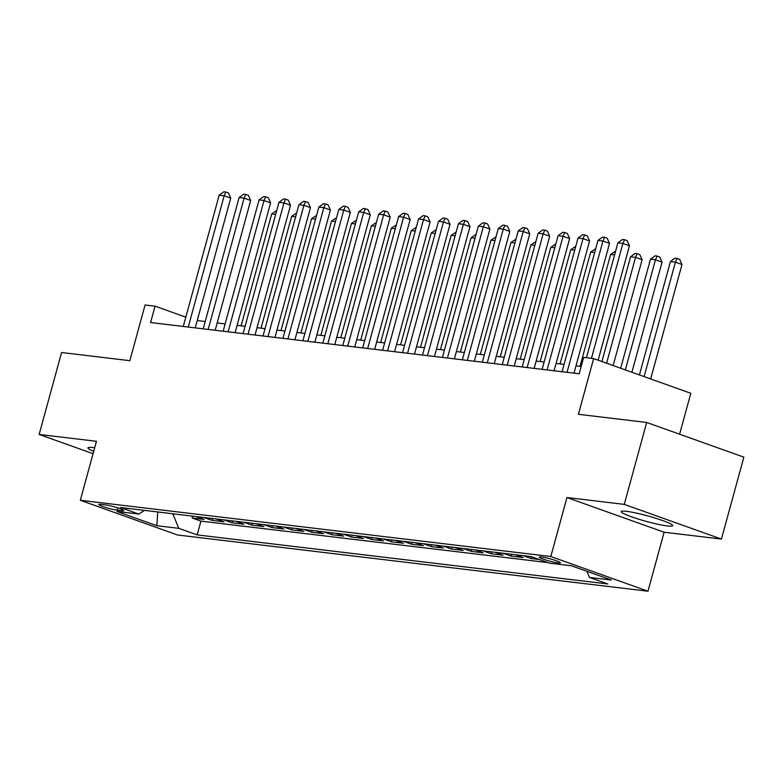 <?xml version="1.0" encoding="UTF-8"?>
<svg xmlns="http://www.w3.org/2000/svg" width="783" height="783" viewBox="0 0 783 783"><rect width="100%" height="100%" fill="white"/><g stroke="black" fill="none" stroke-linecap="round" stroke-linejoin="round"><path stroke-width="1.17" d="M626.449 511.319A26.651 2.838 -164.7 0 0 621.232 511.602A26.651 2.838 -164.7 0 0 638.38 519.09A26.651 2.838 -164.7 0 0 667.419 525.951A26.651 2.838 -164.7 0 0 672.646 525.667A26.651 2.838 -164.7 0 0 655.488 518.17A26.651 2.838 -164.7 0 0 626.449 511.319M94.694 447.778A26.651 2.838 -164.7 0 0 93.167 447.573A26.651 2.838 -164.7 0 0 87.941 447.856A26.651 2.838 -164.7 0 0 93.715 451.36M541.435 556.958A10.933 1.165 -164.7 0 0 539.291 557.075A10.933 1.165 -164.7 0 0 546.319 560.148A10.933 1.165 -164.7 0 0 558.24 562.957A10.933 1.165 -164.7 0 0 560.383 562.84A10.933 1.165 -164.7 0 0 553.346 559.767A10.933 1.165 -164.7 0 0 541.435 556.958M679.615 434.213L690.812 393.281L593.641 358.585L583.668 357.391L579.185 373.775L150.571 322.547L155.054 306.163L145.08 304.969L129.841 360.679L61.563 352.516L39.15 434.448L93.069 453.7M721.437 539.076L743.85 457.155L646.68 422.458L624.266 504.379L566.951 497.528L550.811 556.517L647.981 591.214L664.121 532.225L721.437 539.076L624.266 504.379M550.811 556.517L80.326 500.278L177.496 534.985L647.981 591.214M196.034 516.545L204.089 519.423L192.129 517.994L192.638 516.144M204.011 517.494L212.066 520.372L212.575 518.522M212.066 520.372L224.026 521.801L215.971 518.923M235.908 521.312L243.963 524.189L232.003 522.76L232.512 520.901M255.845 523.69L263.9 526.567L251.94 525.139L252.439 523.289M275.782 526.078L283.837 528.956L271.867 527.527L272.376 525.667M295.71 528.456L303.765 531.334L291.805 529.905L292.313 528.055M315.647 530.845L323.702 533.722L311.742 532.293L312.251 530.434M335.584 533.223L343.639 536.101L331.679 534.672L332.188 532.822M355.521 535.611L363.576 538.489L351.616 537.05L352.125 535.2M375.458 537.99L383.513 540.867L371.553 539.438L372.062 537.588M395.395 540.378L403.451 543.245L391.49 541.816L391.989 539.967M415.333 542.756L423.388 545.634L411.427 544.205L411.927 542.355M435.26 545.134L443.315 548.012L431.355 546.583L431.864 544.733M455.197 547.523L463.252 550.4L451.292 548.971L451.801 547.111M475.134 549.901L483.189 552.778L471.229 551.349L471.738 549.5M495.071 552.289L503.126 555.167L491.166 553.738L491.675 551.878M515.008 554.667L523.064 557.545L511.103 556.116L511.612 554.266M539.203 559.473L531.04 558.504L531.52 556.733M117.196 510.183L121.58 510.702A10.59 1.126 -164.7 0 0 123.655 510.594A10.59 1.126 -164.7 0 0 116.843 507.609A10.59 1.126 -164.7 0 0 105.294 504.888L100.909 504.369A10.59 1.126 -164.7 0 0 98.834 504.477A10.59 1.126 -164.7 0 0 105.656 507.453A10.59 1.126 -164.7 0 0 117.196 510.183L117.812 507.922M172.798 513.765L178.778 528.329L197.159 534.897L607.843 583.981L589.452 577.423L611.386 580.037L571.463 565.786L549.539 563.163L531.148 556.596L120.474 507.511L138.855 514.079L144.434 510.379M178.778 528.329L156.845 525.716L116.931 511.456L138.855 514.079M192.129 517.994L200.928 521.135L548.002 562.615M531.04 558.504L522.985 555.627M511.103 556.116L503.048 553.238M491.166 553.738L483.111 550.86M471.229 551.349L463.174 548.472M451.292 548.971L443.237 546.094M431.355 546.583L423.3 543.705M411.427 544.205L403.372 541.327M391.49 541.816L383.435 538.949M371.553 539.438L363.498 536.561M351.616 537.05L343.561 534.182M331.679 534.672L323.624 531.794M311.742 532.293L303.687 529.416M291.805 529.905L283.749 527.028M271.867 527.527L263.812 524.649M251.94 525.139L243.885 522.261M232.003 522.76L223.948 519.883M593.641 358.585L578.402 414.295L646.68 422.458M80.326 500.278L96.466 441.299L39.15 434.448M185.816 317.144L155.054 306.163M581.192 366.454L576.014 365.837M564.054 364.408L556.077 363.449M544.116 362.02L536.14 361.071M524.179 359.642L516.203 358.683M504.242 357.254L496.265 356.304M484.305 354.875L476.338 353.916M464.368 352.487L456.401 351.538M444.441 350.109L436.464 349.149M424.503 347.721L416.527 346.771M404.566 345.342L396.589 344.393M384.629 342.954L376.652 342.005M364.692 340.576L356.715 339.626M344.755 338.197L336.788 337.238M324.818 335.809L316.851 334.86M304.881 333.431L296.914 332.472M284.953 331.043L276.976 330.093M265.016 328.664L257.039 327.705M245.079 326.276L237.102 325.327M225.142 323.898L217.165 322.939M205.205 321.51L197.238 320.56M200.928 521.135L197.159 534.897M589.452 577.423L586.947 571.316M157.765 511.974L156.845 525.716M566.951 497.528L664.121 532.225M195.231 327.881L230.731 198.099L224.173 195.76L188.253 327.049M219.181 195.163L223.811 191.786L225.807 192.021L224.173 195.76L219.181 195.163L183.271 326.452M225.807 192.021L228.43 192.961L230.731 198.099M275.685 214.395L271.711 213.916L241.105 325.806M271.711 213.916L276.732 210.588M215.168 330.269L250.668 200.487L244.1 198.138L208.19 329.428M239.118 197.551L243.748 194.164L245.745 194.409L244.1 198.138L239.118 197.551L203.198 328.84M245.745 194.409L248.368 195.349L250.668 200.487M235.106 332.648L270.605 202.866L264.037 200.526L228.127 331.816M259.056 199.929L263.685 196.553L265.682 196.787L264.037 200.526L259.056 199.929L223.135 331.219M265.682 196.787L268.305 197.727L270.605 202.866M255.033 335.036L290.542 205.254L283.975 202.905L248.054 334.194M278.993 202.308L283.622 198.931L285.619 199.176L283.975 202.905L278.993 202.308L243.073 333.607M285.619 199.176L288.242 200.105L290.542 205.254M274.97 337.414L310.479 207.632L303.912 205.293L267.992 336.582M298.93 204.696L303.559 201.319L305.556 201.554L303.912 205.293L298.93 204.696L263.01 335.985M305.556 201.554L308.179 202.494L310.479 207.632M295.622 216.774L291.648 216.304L261.033 328.185M291.648 216.304L296.659 212.966M315.559 219.162L311.585 218.682L280.97 330.573M311.585 218.682L316.596 215.354M335.496 221.54L331.512 221.07L300.907 332.951M331.512 221.07L336.533 217.733M355.433 223.928L351.45 223.449L320.844 335.339M351.45 223.449L356.471 220.121M294.907 339.802L330.416 210.02L323.849 207.671L287.929 338.961M318.867 207.074L323.496 203.697L325.483 203.942L323.849 207.671L318.867 207.074L282.947 338.364M325.483 203.942L328.116 204.872L330.416 210.02M375.36 226.307L371.387 225.837L340.781 337.718M371.387 225.837L376.408 222.499M314.844 342.181L350.353 212.399L343.786 210.059L307.866 341.349M338.794 209.462L343.434 206.086L345.42 206.321L343.786 210.059L338.794 209.462L302.884 340.752M345.42 206.321L348.053 207.26L350.353 212.399M395.298 228.695L391.324 228.215L360.718 340.096M391.324 228.215L396.345 224.887M334.781 344.559L370.281 214.787L363.723 212.438L327.803 343.727M358.731 211.841L363.361 208.464L365.358 208.699L363.723 212.438L358.731 211.841L322.821 343.13M365.358 208.699L367.981 209.638L370.281 214.787M415.235 231.073L411.261 230.603L380.655 342.484M411.261 230.603L416.282 227.266M354.719 346.947L390.218 217.165L383.65 214.826L347.74 346.115M378.669 214.229L383.298 210.852L385.295 211.087L383.65 214.826L378.669 214.229L342.758 345.518M385.295 211.087L387.918 212.027L390.218 217.165M435.172 233.461L431.198 232.982L400.593 344.863M431.198 232.982L436.209 229.654M374.656 349.326L410.155 219.553L403.588 217.204L367.677 348.494M398.606 216.607L403.235 213.23L405.232 213.465L403.588 217.204L398.606 216.607L362.686 347.897M405.232 213.465L407.855 214.405L410.155 219.553M455.109 235.84L451.135 235.36L420.52 347.251M451.135 235.36L456.146 232.032M394.583 351.714L430.092 221.932L423.525 219.583L387.605 350.882M418.543 218.995L423.172 215.609L425.169 215.854L423.525 219.583L418.543 218.995L382.623 350.285M425.169 215.854L427.792 216.793L430.092 221.932M475.046 238.218L471.072 237.748L440.457 349.629M471.072 237.748L476.084 234.411M414.52 354.092L450.029 224.31L443.462 221.971L407.542 353.26M438.48 221.374L443.109 217.997L445.106 218.232L443.462 221.971L438.48 221.374L402.56 352.663M445.106 218.232L447.729 219.171L450.029 224.31M494.983 240.606L491 240.127L460.394 352.017M491 240.127L496.021 236.799M434.457 356.48L469.966 226.698L463.399 224.349L427.479 355.639M458.417 223.762L463.047 220.375L465.033 220.62L463.399 224.349L458.417 223.762L422.497 355.051M465.033 220.62L467.666 221.56L469.966 226.698M514.92 242.984L510.937 242.515L480.331 354.396M510.937 242.515L515.958 239.177M534.848 245.373L530.874 244.893L500.268 356.784M530.874 244.893L535.895 241.565M554.785 247.751L550.811 247.281L520.206 359.162M550.811 247.281L555.832 243.944M454.394 358.859L489.904 229.076L483.336 226.737L447.416 358.027M478.354 226.14L482.984 222.763L484.971 222.998L483.336 226.737L478.354 226.14L442.434 357.43M484.971 222.998L487.603 223.938L489.904 229.076M474.332 361.247L509.831 231.465L503.273 229.116L467.353 360.405M498.282 228.519L502.911 225.142L504.908 225.387L503.273 229.116L498.282 228.519L462.371 359.818M504.908 225.387L507.531 226.316L509.831 231.465M494.269 363.625L529.768 233.843L523.201 231.504L487.29 362.793M518.219 230.907L522.848 227.53L524.845 227.765L523.201 231.504L518.219 230.907L482.308 362.196M524.845 227.765L527.468 228.705L529.768 233.843M574.722 250.139L570.748 249.66L540.143 361.55M570.748 249.66L575.769 246.332M514.206 366.013L549.705 236.231L543.138 233.882L507.227 365.172M538.156 233.285L542.785 229.908L544.782 230.153L543.138 233.882L538.156 233.285L502.236 364.575M544.782 230.153L547.405 231.083L549.705 236.231M594.659 252.518L590.685 252.048L560.07 363.929M590.685 252.048L595.697 248.71M534.143 368.392L569.642 238.609L563.075 236.27L527.155 367.56M558.093 235.673L562.723 232.297L564.719 232.531L563.075 236.27L558.093 235.673L522.173 366.963M564.719 232.531L567.342 233.471L569.642 238.609M614.596 254.906L610.623 254.426L580.007 366.307M610.623 254.426L615.634 251.098M554.07 370.77L589.579 240.998L583.012 238.649L547.092 369.938M578.03 238.052L582.66 234.675L584.656 234.91L583.012 238.649L578.03 238.052L542.11 369.341M584.656 234.91L587.279 235.849L589.579 240.998M613.158 365.553L642.099 259.75L635.542 257.401L630.55 256.814L601.902 361.531M606.59 363.204L635.542 257.401L637.176 253.672L639.809 254.612L642.099 259.75M630.55 256.814L635.179 253.428L637.176 253.672M574.008 373.158L609.517 243.376L602.949 241.037L567.029 372.326M597.967 240.44L602.597 237.063L604.584 237.298L602.949 241.037L597.967 240.44L562.047 371.729M604.584 237.298L607.216 238.238L609.517 243.376M631.91 372.248L662.036 262.129L655.469 259.79L650.487 259.193L620.665 368.235M625.353 369.909L655.469 259.79L657.113 256.051L659.736 256.99L662.036 262.129M650.487 259.193L655.117 255.816L657.113 256.051M598.143 360.19L629.454 245.764L622.886 243.415L591.449 358.32M617.904 242.818L622.534 239.441L624.521 239.676L622.886 243.415L617.904 242.818L586.467 357.723M624.521 239.676L627.154 240.616L629.454 245.764M650.673 378.943L681.973 264.517L675.406 262.168L670.424 261.571L639.417 374.93M644.106 376.603L675.406 262.168L677.05 258.439L679.673 259.369L681.973 264.517M670.424 261.571L675.054 258.194L677.05 258.439M121.923 509.439L121.58 510.702"/></g></svg>
